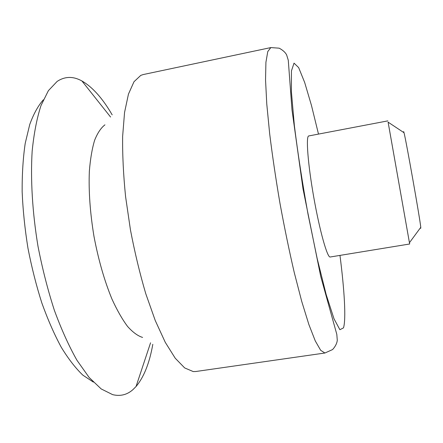 <?xml version="1.0" encoding="UTF-8"?>
<svg xmlns="http://www.w3.org/2000/svg" width="443" height="443" viewBox="0 0 443 443"><rect width="100%" height="100%" fill="white"/><g stroke="black" fill="none" stroke-linecap="round" stroke-linejoin="round"><path stroke-width="0.66" d="M420.54 227.63L420.739 228.322L420.772 227.32C420.152 219.756 406.037 140.032 404.016 132.717C403.673 131.327 403.567 131.255 403.689 132.501M387.858 120.873L308.76 135.946C305.764 135.923 307.852 164.004 313.799 197.478C319.713 230.958 327.394 258.047 330.201 257.001L409.664 243.993L388.101 122.146M409.454 242.709L409.62 243.705M324.924 353.01L195.8 371.511L193.242 371.572L184.676 367.928L175.229 358.221L165.272 342.339L155.271 320.577L145.769 293.692C139.844 273.608 134.744 252.36 130.458 229.95L125.579 196.609C123.392 174.802 122.412 154.707 122.639 136.311L124.555 112.439L128.453 94.104L133.991 81.739L140.785 75.376L143.211 74.557L270.834 47.584L267.766 51.571L265.922 62.28L265.54 79.862L266.769 103.978L269.665 133.708C272.401 155.87 275.845 179.122 279.998 203.464C284.461 227.752 289.213 250.777 294.252 272.528L301.738 301.445L308.871 324.52L315.266 340.9L320.677 350.324L324.924 353.01L332.588 349.56C335.323 346.537 336.89 343.469 337.284 340.362L336.818 334.399L320.688 276.266L303.001 188.851L291.987 109.825L288.277 60.242L286.621 54.877C285.275 52.335 282.795 50.103 279.168 48.176L270.834 47.584M142.596 337.433C137.828 335.96 132.822 332.3 127.578 326.458C122.279 319.359 117.09 310.266 112.007 299.18C104.459 280.879 98.451 259.958 93.982 236.407C90.09 212.756 88.55 191.044 89.353 171.269C90.317 159.109 92.072 148.787 94.608 140.304C97.532 133.011 100.976 127.855 104.947 124.832M152.807 344.316C149.512 363.044 143.925 377.115 136.04 386.534L132.917 389.652C127.047 394.835 120.28 396.496 112.627 394.635L101.203 388.943L89.165 377.508L76.977 360.309C68.925 346.088 61.389 329.42 54.367 310.305C47.822 290.071 42.367 268.746 38.004 246.325C32.394 212.518 30.429 179.47 32.156 151.207C33.939 133.398 36.885 118.176 41 105.545L48.381 90.671L57.153 81.401C64.96 76.279 73.217 76.135 81.927 80.969C92.565 87.11 102.643 98.407 112.173 114.859M93.346 382.093L82.863 375.155C75.648 368.277 68.477 359.024 61.339 347.395C54.345 334.482 47.855 319.696 41.863 303.045C36.298 285.563 31.658 267.251 27.942 248.102C24.858 228.848 22.925 210.054 22.15 191.725C22.056 174.033 23.075 157.918 25.207 143.388L29.731 124.522C33.59 113.951 38.131 105.711 43.353 99.808M339.975 255.401C344.438 290.259 346.199 319.198 343.491 327.875L339.886 329.708L333.994 318.777L326.17 294.551L317.16 258.496L308.062 214.406C302.347 182.715 297.774 153.051 294.351 125.419L291.422 92.033L291.428 70.974L294.025 63.133L298.654 67.602L304.668 82.459L311.451 105.39L318.495 134.091M404.016 132.717L388.057 122.118M420.772 227.32L409.421 242.753M110.584 117.052L81.927 80.969M150.565 342.804L136.04 386.534"/></g></svg>
